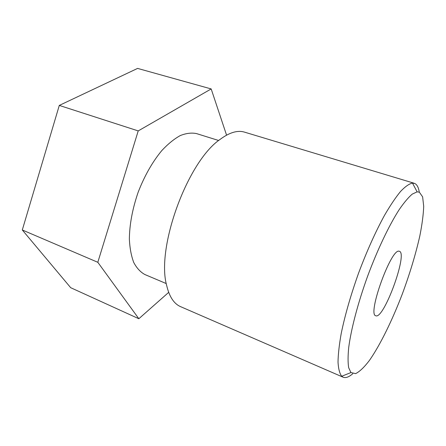 <?xml version="1.0" encoding="UTF-8"?>
<svg xmlns="http://www.w3.org/2000/svg" width="446" height="446" viewBox="0 0 446 446"><rect width="100%" height="100%" fill="white"/><g stroke="black" fill="none" stroke-linecap="round" stroke-linejoin="round"><path stroke-width="0.67" d="M226.568 135.155L211.175 88.932L138.215 130.912L97.813 262.298L22.3 229.98L70.691 287.698L138.84 318.734L168.688 292.364M138.215 130.912L59.29 105.418L137.602 68.405L211.175 88.932M97.813 262.298L138.84 318.734M22.3 229.98L59.29 105.418M419.285 192.154C418.577 187.615 417.127 184.75 414.931 183.562L412.472 183.066C409.172 183.791 405.197 186.584 400.558 191.445C395.585 197.517 390.211 205.517 384.446 215.446C375.443 231.959 366.846 251.115 358.656 272.913C350.835 294.839 345.02 315.015 341.223 333.435C339.216 344.747 338.146 354.319 338.023 362.163C338.43 368.875 339.657 373.575 341.708 376.262L343.136 377.216C345.7 378.241 348.917 377.076 352.775 373.72M419.368 192.193L422.63 196.876L423.7 206.336C423.382 214.688 422.083 224.6 419.803 236.068C415.65 254.387 409.807 273.733 402.27 294.109C392.129 320.596 380.176 345.009 369.455 360.396C364.243 367.242 359.638 371.646 355.629 373.62L350.93 372.566L348.677 367.705C347.858 362.715 347.874 355.941 348.727 347.378C351.147 328.919 357.999 302.806 367.621 276.197C377.467 249.665 389.102 225.302 399.176 209.653C404.054 202.562 408.419 197.377 412.266 194.099L417.127 191.847L419.368 192.193M414.178 183.256L244.486 132.127C237.595 130.037 229.484 132.445 220.14 139.358C187.638 161.313 156.016 247.641 166.648 285.395C169.318 296.707 173.951 303.787 180.563 306.642L343.136 377.216M399.053 251.204C391.019 248.411 367.086 314.898 375.794 315.751C383.705 319.888 408.123 253.228 399.41 251.276L399.053 251.204M218.679 140.507L196.563 133.605C191.618 132.568 186.188 133.22 180.268 135.573C174.174 138.929 168.019 143.93 161.809 150.57C152.432 161.904 144.554 175.763 138.182 192.154C132.462 208.784 129.518 224.45 129.362 239.162C129.814 248.244 131.28 256.032 133.767 262.532C136.766 268.152 140.484 272.16 144.933 274.563L166.274 283.578M417.127 191.847L412.472 183.066M350.93 372.566L341.708 376.262"/></g></svg>
